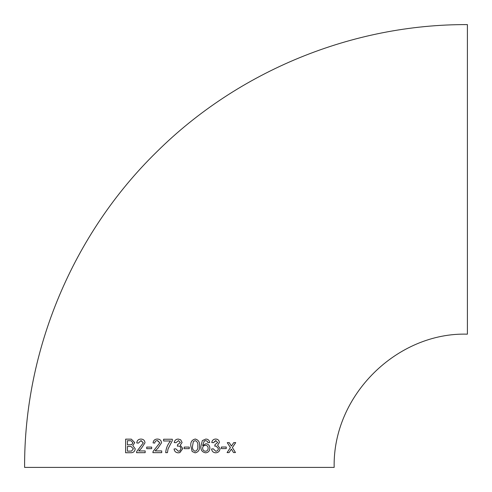 <?xml version="1.0" encoding="UTF-8"?>
<svg xmlns="http://www.w3.org/2000/svg" width="492" height="492" viewBox="0 0 492 492"><rect width="100%" height="100%" fill="white"/><g stroke="black" fill="none" stroke-linecap="round" stroke-linejoin="round"><path stroke-width="0.74" d="M180.705 439.811L178.215 439.055C175.995 439.171 174.666 440.334 174.223 442.542L175.97 442.714L178.516 440.641L180.349 442.566L177.538 444.633L177.36 446.201L178.491 446.016L180.133 446.564L181.05 448.55L179.857 450.863L178.362 451.262L175.804 448.821L174.057 448.993C174.439 451.41 175.853 452.689 178.301 452.831L179.758 452.628L182.803 448.563L180.238 445.211L182.102 442.511L180.705 439.811L182.102 442.511L180.238 445.211L182.803 448.563L179.894 452.591M24.6 467.4C24.114 350.144 72.859 233.755 156.763 151.844C238.343 70.903 352.481 24.151 467.4 24.6L467.4 334.16C397.438 332.082 332.58 394.971 334.16 467.4L24.6 467.4L334.16 467.4M177.538 444.633L177.36 446.201M233.522 452.554L235.483 452.542L232.39 447.591L235.699 442.609L233.737 442.622L231.437 446.066L229.266 442.646L227.273 442.652L230.41 447.603L227.083 452.585L229.069 452.578L231.369 449.122L233.522 452.554L235.483 452.542M221.4 448.606L226.252 448.581L226.258 447.013L221.406 447.037L221.4 448.606L226.252 448.581M213.454 442.695L215.693 440.598L217.71 442.542L214.979 444.614L214.795 446.183L216.093 446.01L218.362 448.519C218.251 450.198 217.384 451.103 215.754 451.238L213.276 448.802L211.566 448.975C211.935 451.385 213.307 452.665 215.693 452.806C218.325 452.628 219.776 451.201 220.053 448.526L217.587 445.18L219.395 442.48C219.118 440.272 217.87 439.122 215.65 439.036C213.485 439.159 212.187 440.322 211.751 442.529L213.46 442.702L216.006 440.629M215.988 439.067L215.65 439.036M202.612 445.549L204.223 441.023L205.693 440.617L207.353 441.312L207.968 442.708L209.69 442.529C209.334 440.309 208.042 439.147 205.816 439.048L202.36 440.592L200.884 446.281C200.613 450.032 202.194 452.209 205.613 452.818C208.313 452.523 209.727 450.967 209.856 448.163C209.746 445.531 208.43 444.061 205.89 443.753L202.618 445.549L204.229 441.023L205.957 440.641M206.333 439.098L205.816 439.048C208.036 439.147 209.328 440.309 209.684 442.529L207.962 442.708M194.986 452.818L195.176 452.831C198.473 452.05 199.912 449.756 199.494 445.943C199.912 442.16 198.473 439.866 195.17 439.055C191.855 439.86 190.404 442.16 190.822 445.949L192.144 451.521L195.176 452.831C198.479 452.05 199.918 449.756 199.5 445.943C199.918 442.16 198.473 439.866 195.176 439.055L195.73 439.098M184.199 448.649L189.254 448.649L189.26 447.074L184.199 447.074L184.199 448.649M168.036 448.956L172.305 440.635L172.305 439.227L163.615 439.227L163.615 440.973L170.564 440.973C167.661 444.331 166.038 448.23 165.699 452.658L167.44 452.658L168.036 448.956M157.895 439.098L157.385 439.055C154.845 439.098 153.406 440.377 153.061 442.898L154.789 443.071C154.906 441.49 155.755 440.678 157.348 440.629L159.808 442.831L153.067 451.459L152.883 452.665L161.702 452.658L161.702 450.918L155.103 450.918L157.784 448.397L161.542 442.812C161.259 440.371 159.875 439.116 157.385 439.055C154.851 439.098 153.412 440.377 153.067 442.898M146.708 448.661L151.677 448.655L151.684 447.087L146.708 447.093L146.708 448.661L146.714 447.093L151.69 447.087M141.395 439.116L140.952 439.079C138.473 439.128 137.071 440.414 136.745 442.929L138.412 443.101L140.909 440.654L143.301 442.849L136.727 451.49L136.548 452.695L145.171 452.677L145.171 450.93L138.713 450.949L141.333 448.415L145.005 442.825C144.734 440.389 143.381 439.141 140.952 439.079C138.486 439.128 137.084 440.414 136.751 442.929L138.424 443.101M134.74 442.628L131.303 439.153L125.651 439.135L125.601 452.745L130.429 452.72C133.227 452.892 134.826 451.588 135.214 448.802L132.779 445.561L134.74 442.628M179.383 467.4L327.02 467.4L179.383 467.4M131.309 439.153L125.651 439.135M125.663 439.135L125.62 452.745M132.92 442.8L131.001 440.727L127.453 440.697L127.434 444.885L131.659 444.707L132.92 442.8L131.001 440.727M127.434 444.885L131.647 444.707L132.908 442.8M127.428 451.164L131.567 451.078L133.381 448.784L130.97 446.465L127.428 446.453L127.416 451.164L131.579 451.078L133.393 448.784L130.97 446.465M141.186 440.672L143.301 442.849M143.313 442.849L136.727 451.49M136.739 451.49L136.561 452.702M145.177 450.93L138.719 450.949M157.655 440.647L159.814 442.831L153.067 451.459L152.895 452.665M161.708 450.918L155.109 450.918M172.311 439.227L163.621 439.227L163.621 440.973M170.564 440.973L170.564 440.973C167.661 444.337 166.044 448.23 165.699 452.658M178.215 439.055C175.995 439.171 174.666 440.334 174.223 442.542M175.804 448.821L174.057 448.993C174.439 451.41 175.853 452.689 178.301 452.831M189.254 448.649L189.254 447.074M195.146 440.623L193.344 441.558L192.556 445.943C192.132 448.618 192.999 450.395 195.17 451.262L195.17 451.262C197.335 450.383 198.202 448.612 197.766 445.943C198.19 443.255 197.317 441.484 195.152 440.623L193.35 441.558L192.563 445.943C192.132 448.618 193.005 450.395 195.17 451.262M205.607 452.818C208.307 452.517 209.721 450.967 209.844 448.163L209.856 448.163M209.844 448.163C209.74 445.531 208.417 444.061 205.884 443.753M205.41 445.322L205.41 445.322C203.682 445.457 202.747 446.392 202.618 448.132C202.722 450.02 203.676 451.059 205.478 451.25L205.484 451.25C207.23 451.047 208.116 450.039 208.134 448.218C208.085 446.404 207.175 445.438 205.416 445.322C203.676 445.457 202.741 446.392 202.612 448.132L202.618 448.132C202.729 450.02 203.682 451.059 205.484 451.25M215.68 452.806C218.313 452.628 219.77 451.201 220.041 448.526L217.581 445.18L219.395 442.48C219.106 440.272 217.858 439.122 215.637 439.03M214.789 446.183L215.896 445.992M215.742 451.232L213.264 448.802M226.24 448.581L226.246 447.013M235.465 452.535L232.372 447.585L235.686 442.609M231.418 446.066L229.254 442.64M227.07 452.585L229.069 452.578L231.369 449.122"/></g></svg>
